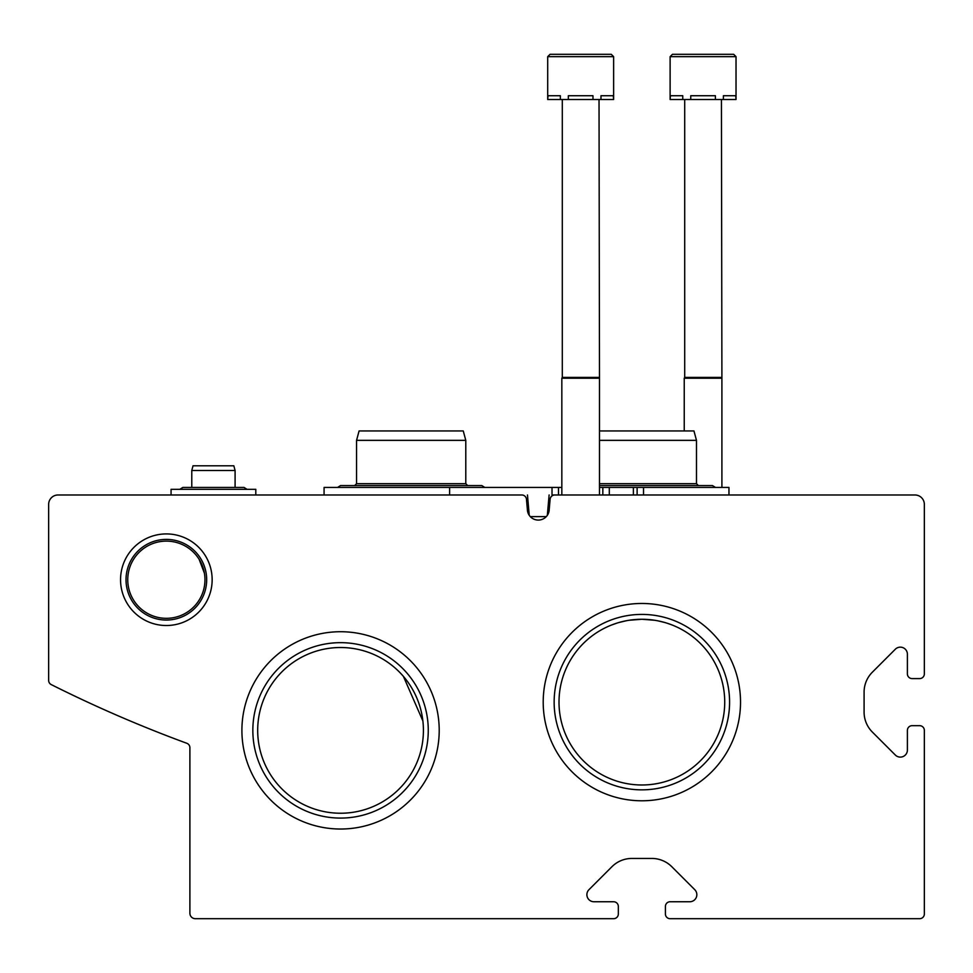 <?xml version="1.0" encoding="UTF-8"?>
<svg xmlns="http://www.w3.org/2000/svg" width="973" height="973" viewBox="0 0 973 973"><rect width="100%" height="100%" fill="white"/><g stroke="black" fill="none" stroke-linecap="round" stroke-linejoin="round"><path stroke-width="1.46" d="M204.962 579.726A38.604 38.604 0 0 0 147.045 546.291A38.604 38.604 0 0 0 147.045 613.148A38.604 38.604 0 0 0 204.962 579.726M199.124 559.305L204.391 573.133M724.727 702.129A82.863 82.863 0 0 0 600.438 630.37A82.863 82.863 0 0 0 600.438 773.888A82.863 82.863 0 0 0 724.727 702.129M641.937 619.266L654.561 620.251M657.736 620.798L665.179 622.611M667.235 623.243L672.282 625.055M626.503 620.701L618.573 622.611M611.445 625.055L617.429 622.951M629.166 620.251L641.864 619.266L629.203 620.239M423.413 730.382A82.863 82.863 0 0 0 299.125 658.612A82.863 82.863 0 0 0 299.125 802.141A82.863 82.863 0 0 0 423.413 730.382M403.406 676.381L422.878 720.957M58.064 494.977A9.414 9.414 0 0 0 48.65 504.391L48.65 680.395A4.707 4.707 0 0 0 51.253 684.603A1318.257 1318.257 0 0 0 186.804 743.275A4.707 4.707 0 0 1 189.893 747.702L189.893 913.233A5.461 5.461 0 0 0 195.354 918.694L613.622 918.694A4.707 4.707 0 0 0 618.329 913.988L618.329 906.459A4.707 4.707 0 0 0 613.622 901.752L593.944 901.752A7.066 7.066 0 0 1 588.945 889.699L611.932 866.712A28.253 28.253 0 0 1 631.915 858.441L651.825 858.441A28.253 28.253 0 0 1 671.796 866.712L694.783 889.699A7.066 7.066 0 0 1 689.784 901.752L670.117 901.752A4.707 4.707 0 0 0 665.41 906.459L665.41 913.988A4.707 4.707 0 0 0 670.117 918.694L919.643 918.694A4.707 4.707 0 0 0 924.35 913.988L924.35 730.382A4.707 4.707 0 0 0 919.643 725.676L912.115 725.676A4.707 4.707 0 0 0 907.395 730.382L907.395 750.049A7.066 7.066 0 0 1 895.342 755.048L872.355 732.061A28.253 28.253 0 0 1 864.085 712.09L864.085 692.168A28.253 28.253 0 0 1 872.355 672.197L895.342 649.21A7.066 7.066 0 0 1 907.395 654.209L907.395 673.875A4.707 4.707 0 0 0 912.115 678.595L919.643 678.595A4.707 4.707 0 0 0 924.35 673.875L924.35 504.391A9.414 9.414 0 0 0 914.936 494.977L554.805 494.977A4.707 4.707 0 0 0 550.11 499.271L549.088 511.007A10.958 10.958 0 0 1 527.5 511.007L526.466 499.271A4.707 4.707 0 0 0 521.783 494.977L58.064 494.977M212.15 579.726A45.804 45.804 0 0 0 143.457 540.051A45.804 45.804 0 0 0 143.457 619.387A45.804 45.804 0 0 0 212.15 579.726M740.526 702.129A98.662 98.662 0 0 0 592.533 616.687A98.662 98.662 0 0 0 592.533 787.571A98.662 98.662 0 0 0 740.526 702.129M439.212 730.382A98.662 98.662 0 0 0 291.219 644.941A98.662 98.662 0 0 0 291.219 815.812A98.662 98.662 0 0 0 439.212 730.382M428.266 730.382A87.716 87.716 0 0 0 296.692 654.415A87.716 87.716 0 0 0 296.692 806.337A87.716 87.716 0 0 0 428.266 730.382M729.58 702.129A87.716 87.716 0 0 0 598.006 626.162A87.716 87.716 0 0 0 598.006 778.096A87.716 87.716 0 0 0 729.58 702.129M206.677 579.726A40.331 40.331 0 0 0 146.181 544.795A40.331 40.331 0 0 0 146.181 614.644A40.331 40.331 0 0 0 206.677 579.726M324.07 494.977L324.07 487.437L558.49 487.437L558.49 494.977L558.49 487.437L561.835 487.437M728.959 494.977L728.959 487.437L599.49 487.437M552.019 487.437L552.019 494.977L554.805 494.977M449.623 487.437L449.623 494.977L465.313 494.977M529.239 515.276L527.463 494.977M530.321 516.627L546.254 516.627M547.337 515.276L549.113 494.977M599.49 430.942L693.956 430.942L696.486 440.355L696.486 483.678L599.49 483.678M696.486 440.355L599.49 440.355M356.556 440.355L465.787 440.355L463.257 430.942L359.086 430.942L356.556 440.355L356.556 483.678L354.671 485.563L340.55 485.563L337.57 487.437L340.55 485.563L481.793 485.563L484.773 487.437M465.787 440.355L465.787 483.678L356.556 483.678M613.622 56.653L613.622 99.501L613.294 95.731L600.973 95.731L600.973 99.501L592.983 99.501L592.983 95.731L568.341 95.731L568.341 99.501L560.351 99.501L560.351 95.731L548.03 95.731L547.702 99.501L547.702 56.653L550.061 54.306L547.702 56.653L550.061 54.306L611.263 54.306L598.322 54.306L611.263 54.306L613.622 56.653L547.702 56.653M595.95 54.306L563.002 54.306M613.294 99.501L600.973 99.501M592.983 99.501L568.341 99.501M560.351 99.501L548.03 99.501M599.027 99.501L599.49 378.217L561.835 378.217L561.835 494.977M599.027 377.402L562.297 377.402L561.835 378.217M562.297 99.501L562.297 377.402M736.026 56.653L736.026 99.501L735.71 95.731L723.377 95.731L723.377 99.501L715.398 99.501L715.398 95.731L690.745 95.731L690.745 99.501L682.766 99.501L682.766 95.731L670.433 95.731L670.117 99.501L670.117 56.653L672.465 54.306L670.117 56.653L672.465 54.306L733.678 54.306L720.725 54.306L733.678 54.306L736.026 56.653L670.117 56.653M718.366 54.306L685.418 54.306M735.71 99.501L723.377 99.501M715.398 99.501L690.745 99.501M682.766 99.501L670.433 99.501M721.431 99.501L721.905 378.217L684.238 378.217L684.238 430.942M721.431 377.402L684.712 377.402L684.238 378.217M684.712 99.501L684.712 377.402M255.802 494.977L255.802 489.322L171.066 489.322L171.066 494.977M235.089 470.494L191.778 470.494L193.031 465.787L233.824 465.787L235.089 470.494L235.089 487.437L182.827 487.437L179.847 489.322L182.827 487.437L244.041 487.437L247.008 489.322M643.53 487.437L643.53 494.977M637.12 487.437L637.12 494.977M633.387 487.437L633.387 494.977M609.305 487.437L609.305 494.977M602.834 487.437L602.834 494.977M715.459 487.437L712.491 485.563L599.49 485.563M696.486 483.678L698.359 485.563M465.787 483.678L467.672 485.563M337.57 487.437L340.55 485.563M599.49 378.217L599.49 494.977M721.905 378.217L721.905 487.437M191.778 470.494L191.778 487.437M179.847 489.322L182.827 487.437"/></g></svg>
